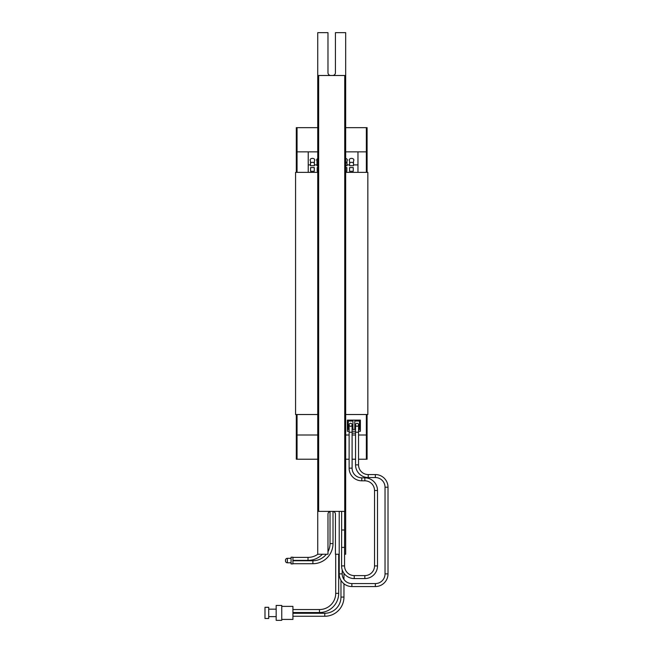 <?xml version="1.0" encoding="UTF-8"?>
<svg xmlns="http://www.w3.org/2000/svg" width="653" height="653" viewBox="0 0 653 653"><rect width="100%" height="100%" fill="white"/><g stroke="black" fill="none" stroke-linecap="round" stroke-linejoin="round"><path stroke-width="0.98" d="M343.96 583.774L343.96 597.062A19.19 19.19 0 0 1 324.77 616.252L292.928 616.252M343.96 597.062L340.972 597.062A16.203 16.203 0 0 1 324.77 613.273L292.928 613.273M338.687 554.226L338.687 593.34A19.19 19.19 0 0 1 319.497 612.53L292.928 612.53M338.687 593.34L335.707 593.34A16.203 16.203 0 0 1 319.497 609.543L292.928 609.543M333.006 511.405L333.006 543.606A20.121 20.121 0 0 1 312.885 563.719L292.928 563.719M333.006 543.606L330.026 543.606A17.141 17.141 0 0 1 327.977 551.728M326.337 554.226A17.141 17.141 0 0 1 312.885 560.739L292.928 560.739M322.419 554.226A19.933 19.933 0 0 1 308.02 560.372L292.928 560.372M317.889 554.226A16.954 16.954 0 0 1 308.02 557.393L292.928 557.393M350.612 426.262A1.494 1.494 0 0 0 352.098 424.768A1.494 1.494 0 0 0 350.612 423.283A1.494 1.494 0 0 0 349.118 424.768A1.494 1.494 0 0 0 350.612 426.262M355.559 464.871A12.668 12.668 0 0 0 368.227 477.539L375.344 477.539A9.689 9.689 0 0 1 385.033 487.22L385.033 573.889A9.689 9.689 0 0 1 375.344 583.578L351.877 583.578A9.689 9.689 0 0 1 342.196 573.889L339.217 573.889A12.668 12.668 0 0 0 351.877 586.557L375.344 586.557A12.668 12.668 0 0 0 388.013 573.889L388.013 487.22A12.668 12.668 0 0 0 375.344 474.56L368.227 474.56A9.689 9.689 0 0 1 358.538 464.871L358.538 432.221L355.559 432.221L355.559 464.871L358.538 464.871M349.118 432.221L349.118 468.152A12.668 12.668 0 0 0 361.786 480.812L364.839 480.812A9.689 9.689 0 0 1 374.528 490.501L374.528 565.906A9.689 9.689 0 0 1 364.839 575.595L354.244 575.595A9.689 9.689 0 0 1 344.555 565.906L344.621 530.007L341.641 530.007L341.576 565.906A12.668 12.668 0 0 0 354.244 578.574L364.839 578.574A12.668 12.668 0 0 0 377.507 565.906L377.507 490.501A12.668 12.668 0 0 0 364.839 477.833L361.786 477.833A9.689 9.689 0 0 1 352.098 468.152L352.098 432.221L349.118 432.221L349.118 424.768A1.494 1.494 0 0 1 350.612 423.283A1.494 1.494 0 0 0 349.118 424.768M357.044 426.262A1.494 1.494 0 0 0 358.538 424.768A1.494 1.494 0 0 0 357.044 423.283A1.494 1.494 0 0 0 355.559 424.768A1.494 1.494 0 0 0 357.044 426.262M264.987 618.489L264.987 607.314L268.718 607.314L268.718 618.489L264.987 618.489M268.718 616.628L276.17 616.628M268.718 609.176L276.17 609.176M276.17 620.35L276.17 605.445L281.753 605.445L281.753 620.35L276.17 620.35M281.753 619.419L292.928 619.419L292.928 606.376L281.753 606.376M291.067 558.323L287.344 558.323A1.861 1.861 0 0 0 285.483 560.184L285.483 560.927L285.483 560.184M287.344 558.323L287.344 562.788A1.861 1.861 0 0 1 285.483 560.927M287.344 562.788L291.067 562.788M291.067 563.906L291.067 557.205L292.928 557.205L292.928 563.906L291.067 563.906M344.621 530.007L344.621 511.381M341.641 530.007L341.641 511.381M342.196 573.889L342.196 569.816M339.217 573.889L339.217 511.381M358.538 432.221L358.538 424.768A1.494 1.494 0 0 0 357.044 423.283A1.494 1.494 0 0 0 355.559 424.768A1.494 1.494 0 0 1 357.044 423.283M352.098 432.221L352.098 424.768A1.494 1.494 0 0 0 350.612 423.283M358.538 429.421L360.391 429.421L360.391 420.108L347.347 420.108L347.347 429.421L349.118 429.421M352.098 429.421L355.559 429.421M358.701 429.421L358.701 431.282L360.391 431.282L360.391 429.421M349.037 429.421L349.037 431.282L347.347 431.282L347.347 429.421M317.733 459.222L297.058 459.222L297.058 435.004L317.733 435.004M345.674 435.004L349.118 435.004M352.098 435.004L355.559 435.004M358.538 435.004L366.349 435.004L366.349 459.222L358.538 459.222M353.493 165.699L353.493 160.924A2.326 1.649 0 0 0 353.869 160.034A2.326 1.649 0 0 0 351.543 158.385A2.326 1.649 0 0 0 349.216 160.034A2.326 1.649 0 0 0 349.584 160.924L349.584 165.699L353.493 165.699M349.584 164.907L346.98 164.907L346.98 160.924A2.326 1.649 0 0 0 347.347 160.034A2.326 1.649 0 0 0 345.674 158.45M345.674 165.699L346.98 165.699L346.98 164.907M317.733 158.63A2.326 1.649 0 0 0 316.615 160.034A2.326 1.649 0 0 0 316.991 160.924L316.991 165.699L317.733 165.699M316.991 164.907L314.379 164.907L314.379 160.924A2.326 1.649 0 0 0 314.754 160.034A2.326 1.649 0 0 0 312.42 158.385A2.326 1.649 0 0 0 310.093 160.034A2.326 1.649 0 0 0 310.469 160.924L310.469 165.699L314.379 165.699L314.379 164.907M310.469 164.907L308.232 164.907L308.232 172.359M357.966 172.359L357.966 164.907L353.493 164.907M308.232 164.907L308.232 151.863L297.058 151.863L297.058 127.653L296.307 127.653L296.307 172.359M367.092 172.359L367.092 127.653L366.349 127.653L366.349 151.863L357.966 151.863L357.966 164.907M317.733 414.516L295.564 414.516L295.564 172.359L317.733 172.359M345.674 172.359L367.843 172.359L367.843 414.516L345.674 414.516M317.733 127.653L297.058 127.653M345.674 459.222L349.118 459.222M352.098 459.222L355.559 459.222M367.092 414.516L367.092 459.222L366.349 459.222M296.307 414.516L296.307 459.222L297.058 459.222M367.092 420.108L366.349 420.108L366.349 414.516M297.058 414.516L297.058 420.108L296.307 420.108M366.349 420.108L366.349 435.004L367.092 435.004M296.307 435.004L297.058 435.004L297.058 420.108M367.092 151.863L366.349 151.863L366.349 172.359M296.307 166.768L297.058 166.768L297.058 151.863L296.307 151.863M297.058 166.768L297.058 172.359M366.349 127.653L345.674 127.653M308.232 151.863L317.733 151.863M345.674 151.863L357.966 151.863M297.058 421.969L296.307 421.969M367.092 421.969L366.349 421.969M367.092 164.907L366.349 164.907M297.058 164.907L296.307 164.907M314.379 163.087A2.326 1.649 0 0 0 310.469 163.087M317.733 162.581A2.326 1.649 0 0 0 316.991 163.087M346.98 163.087A2.326 1.649 0 0 0 345.674 162.401M353.493 163.087A2.326 1.649 0 0 0 349.584 163.087M317.733 167.56L317.187 167.56L317.187 171.282L317.733 171.282M314.281 171.282L314.281 167.56L310.567 167.56L310.567 171.282L314.281 171.282M345.674 171.282L346.849 171.282L346.849 167.56L345.674 167.56M353.273 171.282L353.273 167.56L349.551 167.56L349.551 171.282L353.273 171.282M352.098 428.507L352.938 428.507L352.938 421.038L348.278 421.038L348.278 428.507L349.118 428.507M358.538 428.507L359.46 428.507L359.46 421.038L354.799 421.038L354.799 428.507L355.559 428.507M355.559 431.282L352.098 431.282M355.559 433.143L352.098 433.143M344.555 554.226L345.674 554.226L345.674 511.381L317.733 511.381L317.733 32.65L327.977 32.65L327.977 72.695A2.792 2.792 0 0 0 330.769 75.495M332.63 75.495A2.792 2.792 0 0 0 335.43 72.695L335.43 32.65L345.674 32.65L345.674 75.495L317.733 75.495M330.769 511.381A2.792 2.792 0 0 0 327.977 514.172L327.977 554.226L317.733 554.226L317.733 511.381M332.63 511.381A2.792 2.792 0 0 1 335.43 514.172L335.43 554.226L339.217 554.226M345.674 511.381L345.674 75.495M344.743 511.381L344.743 75.495M318.664 511.381L318.664 75.495M351.877 583.578L351.877 586.557M375.344 583.578L375.344 586.557M385.033 573.889L388.013 573.889M385.033 487.22L388.013 487.22M375.344 477.539L375.344 474.56M344.555 565.906L341.576 565.906M354.244 575.595L354.244 578.574M364.839 575.595L364.839 578.574M374.528 565.906L377.507 565.906M374.528 490.501L377.507 490.501M364.839 480.812L364.839 477.833M324.77 616.252L324.77 613.273M319.497 612.53L319.497 609.543M312.885 563.719L312.885 560.739M308.02 560.372L308.02 557.393M368.227 477.539L368.227 474.56M344.555 547.394L341.576 547.394M361.786 480.812L361.786 477.833M349.118 468.152L352.098 468.152M367.092 166.768L366.349 166.768M297.058 422.744L296.307 422.744M297.058 436.865L296.307 436.865M297.058 445.452L296.307 445.452M297.058 446.717L296.307 446.717M367.092 445.452L366.349 445.452M367.092 446.717L366.349 446.717M367.092 436.865L366.349 436.865M367.092 422.744L366.349 422.744M367.092 140.15L366.349 140.15M367.092 141.423L366.349 141.423M367.092 150.002L366.349 150.002M367.092 164.123L366.349 164.123M297.058 164.123L296.307 164.123M297.058 150.002L296.307 150.002M297.058 141.423L296.307 141.423M297.058 140.15L296.307 140.15M343.96 573.293L343.96 579.464M355.559 432.221L355.559 424.768M330.026 511.479L330.026 543.606M340.972 580.337L340.972 597.062M335.707 554.226L335.707 593.34"/></g></svg>
